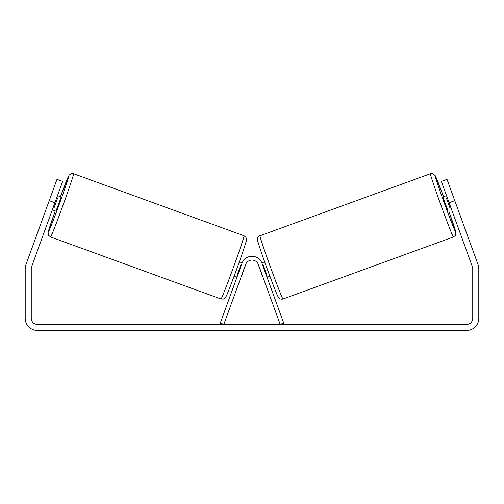 <?xml version="1.0" encoding="UTF-8"?>
<svg xmlns="http://www.w3.org/2000/svg" width="504" height="504" viewBox="0 0 504 504"><rect width="100%" height="100%" fill="white"/><g stroke="black" fill="none" stroke-linecap="round" stroke-linejoin="round"><path stroke-width="0.76" d="M54.905 202.74L49.222 200.674L56.977 179.361L62.66 181.427L31.613 266.736A6.048 6.048 0 0 0 31.248 268.802L31.248 318.326A6.048 6.048 0 0 0 37.296 324.374L466.704 324.374A6.048 6.048 0 0 0 472.752 318.326L472.752 268.802A6.048 6.048 0 0 0 472.387 266.736L441.34 181.427L447.023 179.361L454.778 200.674L449.096 202.74M49.222 200.674L25.931 264.669A12.096 12.096 0 0 0 25.2 268.802L25.2 318.326A12.096 12.096 0 0 0 37.296 330.422L466.704 330.422A12.096 12.096 0 0 0 478.8 318.326L478.8 268.802A12.096 12.096 0 0 0 478.069 264.669L454.778 200.674M453.436 236.962L282.996 298.998A33.642 0.863 -110 0 1 270.679 267.681A33.642 0.863 -110 0 1 259.982 235.771L430.422 173.735A33.642 0.863 70 0 0 441.12 205.645A33.642 0.863 70 0 0 453.436 236.962L455.288 235.513L455.937 233.024L448.768 210.905M448.069 211.157L442.896 196.951L446.512 195.634M452.359 194.015L457.204 207.327M447.25 197.669L446.349 197.996L450.041 208.139L450.941 207.812M255.623 256.927L255.623 256.927A10.584 10.584 0 0 1 261.797 262.868L264.657 261.828M266.975 277.074L269.829 276.034M258.993 266.188L258.243 264.172M266.238 275.039L266.818 274.831L263.126 264.682L262.54 264.896M263.422 278.365L262.685 276.337M258.861 266.232L262.559 276.381M450.041 208.139L446.349 197.996M220.279 323.083L242.052 263.252A10.584 10.584 0 0 1 261.948 263.252L283.721 323.083L280.167 324.374L258.394 264.55A6.804 6.804 0 0 0 245.606 264.55L223.833 324.374L220.279 323.083M244.018 235.771L73.578 173.735A33.642 0.863 110 0 1 62.88 205.645A33.642 0.863 110 0 1 50.564 236.962L221.004 298.998A33.642 0.863 -70 0 0 233.321 267.681A33.642 0.863 -70 0 0 244.018 235.771L246.021 237.46L246.443 240.307C244.963 245.883 241.712 255.49 236.704 269.142C231.456 283.431 226.693 296.05 225.452 297.587L223.354 299.08L221.004 298.998M52.322 209.847L55.931 211.157L58.697 204.12L61.104 196.951L57.487 195.634M56.75 197.669L57.651 197.996L53.96 208.139L53.059 207.812M51.641 194.015L46.796 207.327M245.007 266.188L245.757 264.172M242.203 262.868L239.343 261.828M237.025 277.074L234.171 276.034M240.578 278.365L241.315 276.337M237.762 275.039L237.182 274.831L240.874 264.682L241.46 264.896M245.139 266.232L241.441 276.381M53.96 208.139L57.651 197.996M448.762 210.905A29.862 0.762 -110 0 1 455.698 232.117A29.862 0.762 -110 0 1 444.761 204.315A29.862 0.762 -110 0 1 435.267 175.997A29.862 0.762 -110 0 1 443.596 196.699L435.204 175.65L433.043 173.741L430.422 173.735M257.727 240.616A29.862 0.762 70 0 0 267.221 268.941A29.862 0.762 70 0 0 278.151 296.736M55.238 210.905A29.862 0.762 -70 0 0 48.302 232.117A29.862 0.762 -70 0 0 59.239 204.315A29.862 0.762 -70 0 0 68.733 175.997A29.862 0.762 -70 0 0 60.404 196.699L69.124 175.146L71.221 173.653L73.578 173.735M246.273 240.616A29.862 0.762 110 0 1 236.779 268.941A29.862 0.762 110 0 1 225.849 296.736M282.996 298.998C282.051 299.275 281.062 299.225 280.029 298.841L278.548 297.587C277.307 296.05 272.544 283.431 267.296 269.142C262.288 255.49 259.037 245.883 257.557 240.307L257.676 238.146C257.292 237.857 259.932 235.337 259.982 235.771M55.232 210.905L48.138 232.42L48.56 235.273L50.564 236.962"/></g></svg>
